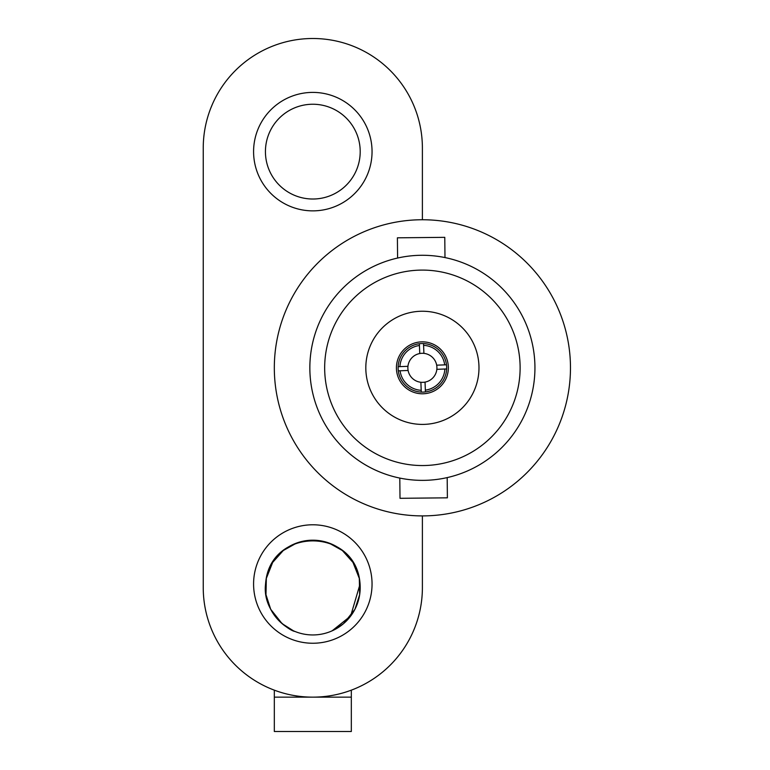 <?xml version="1.0" encoding="UTF-8"?>
<svg xmlns="http://www.w3.org/2000/svg" width="770" height="770" viewBox="0 0 770 770"><rect width="100%" height="100%" fill="white"/><g stroke="black" fill="none" stroke-linecap="round" stroke-linejoin="round"><path stroke-width="1.16" d="M274.322 690.161L274.322 697.148L351.322 697.148L351.322 731.5L274.322 731.5L274.322 697.148M351.322 690.161L351.322 697.148M312.822 643.248A59.232 59.232 0 0 1 261.521 554.4A59.232 59.232 0 0 1 364.114 554.4A59.232 59.232 0 0 1 312.822 643.248M312.822 634.952A47.384 47.384 0 0 0 353.853 563.881A47.384 47.384 0 0 0 271.781 563.881A47.384 47.384 0 0 0 312.822 634.952M312.822 210.865A59.232 59.232 0 0 1 261.521 122.016A59.232 59.232 0 0 1 364.114 122.016A59.232 59.232 0 0 1 312.822 210.865M312.822 199.016A47.384 47.384 0 0 0 353.853 127.935A47.384 47.384 0 0 0 271.781 127.935A47.384 47.384 0 0 0 312.822 199.016M332.101 630.851L350.648 616.019L360.071 584.016C356.25 526.516 269.385 526.516 265.563 584.016C262.031 612.737 290.377 631.236 294.814 631.4M293.428 630.803L282.061 623.613L270.703 609.282L265.977 594.7L266.333 578.395L272.667 562.418L283.273 550.521L296.748 542.994L304.429 540.935L312.822 540.184L321.206 540.935L328.896 542.994L342.361 550.521L352.978 562.418L359.301 578.395L359.667 594.7L354.941 609.282L343.574 623.613L335.316 629.273L330.821 631.4M203.242 199.016L203.242 148.081A109.581 109.581 0 0 1 312.822 38.5A109.581 109.581 0 0 1 422.393 148.081L422.393 199.016M422.393 536.632L422.393 587.568A109.581 109.581 0 0 1 312.822 697.148A109.581 109.581 0 0 1 203.242 587.568L203.242 536.632M413.249 631.4L414.761 627.743M212.385 104.248L210.874 107.906M422.393 148.081L422.393 219.748A148.081 148.081 0 0 1 550.637 441.865A148.081 148.081 0 0 1 294.159 441.865A148.081 148.081 0 0 1 422.393 219.748M422.393 515.9L422.393 587.568M203.242 587.568L203.242 148.081M419.438 345.509L419.371 343.728A24.284 24.284 0 0 1 423.519 343.564L423.904 353.372A14.524 14.524 0 0 0 419.756 353.536L419.438 345.509A22.503 22.503 0 0 0 399.919 366.626L407.946 366.318A14.524 14.524 0 0 0 408.11 370.466L398.302 370.851A24.284 24.284 0 0 1 398.138 366.703L399.919 366.626M444.704 364.865L446.494 364.797A24.284 24.284 0 0 1 446.658 368.945L436.84 369.331A14.524 14.524 0 0 0 436.677 365.182L444.704 364.865A22.503 22.503 0 0 0 423.587 345.345M425.348 390.14L425.425 391.92A24.284 24.284 0 0 1 421.277 392.084L420.882 382.267A14.524 14.524 0 0 0 425.04 382.103L425.348 390.14A22.503 22.503 0 0 0 444.868 369.013M423.346 392.094A24.284 24.284 0 0 0 442.933 354.864A24.284 24.284 0 0 0 400.9 356.52A24.284 24.284 0 0 0 423.346 392.094M400.082 370.784A22.503 22.503 0 0 0 421.2 390.303M420.882 382.267A14.524 14.524 0 0 1 408.11 370.466M436.84 369.331A14.524 14.524 0 0 1 425.04 382.103M423.904 353.372A14.524 14.524 0 0 1 436.677 365.182M407.946 366.318A14.524 14.524 0 0 1 419.756 353.536M448.342 366.799A25.968 25.968 0 0 1 410.304 390.804A25.968 25.968 0 0 1 408.533 345.855A25.968 25.968 0 0 1 448.342 366.799M478.94 365.596A56.585 56.585 0 0 0 392.2 319.974A56.585 56.585 0 0 0 396.05 417.898A56.585 56.585 0 0 0 478.94 365.596M386.588 474.512A112.535 112.535 0 0 1 384.461 261.867M397.599 258.046L397.397 237.815L444.781 237.343L444.983 257.575M399.803 478.074L400.005 498.306L423.702 498.065L447.389 497.824L447.187 477.592M421.411 270.097A97.732 97.732 0 0 1 507.517 415.839A97.732 97.732 0 0 1 338.251 417.533A97.732 97.732 0 0 1 421.411 270.097M309.858 368.955A112.535 112.535 0 0 1 477.679 269.798A112.535 112.535 0 0 1 479.643 464.714A112.535 112.535 0 0 1 309.858 368.955"/></g></svg>
